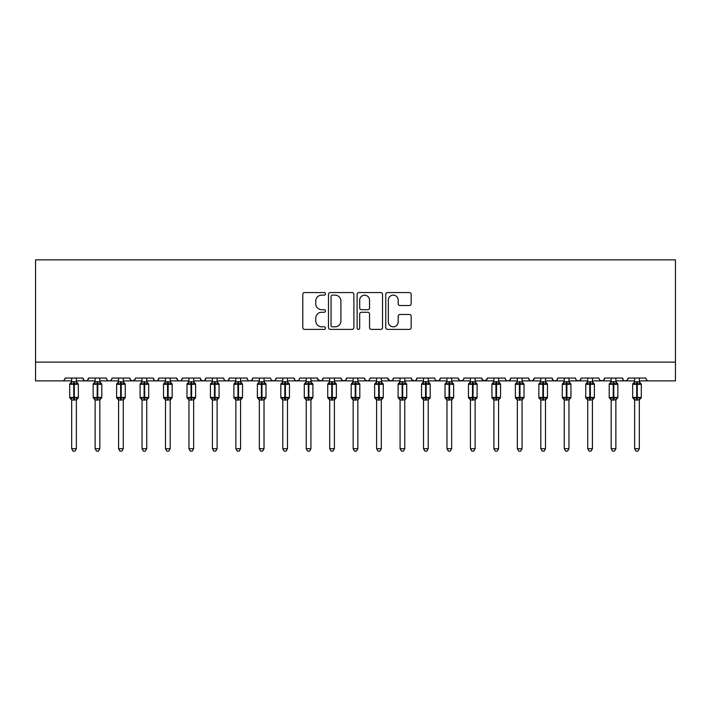 <?xml version="1.0" encoding="UTF-8"?>
<svg xmlns="http://www.w3.org/2000/svg" width="711" height="711" viewBox="0 0 711 711"><rect width="100%" height="100%" fill="white"/><g stroke="black" fill="none" stroke-linecap="round" stroke-linejoin="round"><path stroke-width="1.07" d="M325.478 293.847A1.289 1.289 0 0 0 324.189 292.559L304.619 292.559A1.84 1.84 0 0 0 302.77 294.398L302.77 327.558A1.84 1.84 0 0 0 304.619 329.397L324.189 329.397A1.289 1.289 0 0 0 325.478 328.109A1.289 1.289 0 0 0 324.189 326.82L321.656 326.82A5.892 5.892 0 0 1 315.764 320.928L315.764 318.164A5.892 5.892 0 0 1 321.656 312.271L324.189 312.271A1.289 1.289 0 0 0 325.478 310.983A1.289 1.289 0 0 0 324.189 309.694L321.656 309.694A5.892 5.892 0 0 1 315.764 303.793L315.764 301.029A5.892 5.892 0 0 1 321.656 295.136L324.189 295.136A1.289 1.289 0 0 0 325.478 293.847M409.332 305.543A1.84 1.84 0 0 0 411.171 303.704L411.171 294.398A1.84 1.84 0 0 0 409.332 292.559L387.593 292.559A1.84 1.84 0 0 0 385.753 294.398L385.753 327.558A1.84 1.84 0 0 0 387.593 329.397L409.332 329.397A1.84 1.84 0 0 0 411.171 327.558L411.171 316.324A1.84 1.84 0 0 0 409.332 314.475L400.026 314.475A1.84 1.84 0 0 0 398.187 316.324L398.187 321.896A4.924 4.924 0 0 1 393.263 326.82A4.924 4.924 0 0 1 388.33 321.896L388.33 300.069A4.924 4.924 0 0 1 393.263 295.136A4.924 4.924 0 0 1 398.187 300.069L398.187 303.704A1.84 1.84 0 0 0 400.026 305.543L409.332 305.543M35.55 362.112L675.45 362.112L675.45 259.844L35.55 259.844L35.55 380.883L62.292 380.883C63.786 380.936 64.719 379.994 65.11 378.065L82.929 378.065L83.96 380.243M353.891 294.398A1.84 1.84 0 0 0 352.043 292.559L330.313 292.559A1.84 1.84 0 0 0 328.473 294.398L328.473 327.558A1.84 1.84 0 0 0 330.313 329.397L352.043 329.397A1.84 1.84 0 0 0 353.891 327.558L353.891 294.398M358.957 292.559L380.687 292.559A1.84 1.84 0 0 1 382.527 294.398L382.527 327.558A1.84 1.84 0 0 1 380.687 329.397L371.391 329.397A1.84 1.84 0 0 1 369.542 327.558L369.542 314.111A1.84 1.84 0 0 0 367.703 312.271L361.535 312.271A1.84 1.84 0 0 0 359.686 314.111L359.686 328.109A1.289 1.289 0 0 1 358.397 329.397A1.289 1.289 0 0 1 357.109 328.109L357.109 294.398A1.84 1.84 0 0 1 358.957 292.559M76.361 380.883L85.747 380.883C84.254 380.936 83.32 379.994 82.929 378.065A2.817 2.817 0 0 0 85.747 380.883A2.817 2.817 0 0 0 88.564 378.065L106.392 378.065A2.817 2.817 0 0 0 109.201 380.883A2.817 2.817 0 0 0 112.018 378.065L129.846 378.065A2.817 2.817 0 0 0 132.664 380.883A2.817 2.817 0 0 0 135.472 378.065L153.3 378.065A2.817 2.817 0 0 0 156.118 380.883A2.817 2.817 0 0 0 158.935 378.065L176.763 378.065A2.817 2.817 0 0 0 179.572 380.883A2.817 2.817 0 0 0 182.389 378.065L200.218 378.065A2.817 2.817 0 0 0 203.035 380.883A2.817 2.817 0 0 0 205.843 378.065L223.672 378.065A2.817 2.817 0 0 0 226.489 380.883A2.817 2.817 0 0 0 229.306 378.065L247.126 378.065A2.817 2.817 0 0 0 249.943 380.883A2.817 2.817 0 0 0 252.76 378.065L270.589 378.065A2.817 2.817 0 0 0 273.397 380.883A2.817 2.817 0 0 0 276.215 378.065L294.043 378.065A2.817 2.817 0 0 0 296.86 380.883A2.817 2.817 0 0 0 299.669 378.065L317.497 378.065A2.817 2.817 0 0 0 320.314 380.883A2.817 2.817 0 0 0 323.132 378.065L340.96 378.065A2.817 2.817 0 0 0 343.769 380.883A2.817 2.817 0 0 0 346.586 378.065L364.414 378.065A2.817 2.817 0 0 0 367.231 380.883A2.817 2.817 0 0 0 370.04 378.065L387.868 378.065A2.817 2.817 0 0 0 390.686 380.883A2.817 2.817 0 0 0 393.503 378.065L411.331 378.065A2.817 2.817 0 0 0 414.14 380.883A2.817 2.817 0 0 0 416.957 378.065L434.785 378.065A2.817 2.817 0 0 0 437.603 380.883A2.817 2.817 0 0 0 440.411 378.065L458.24 378.065A2.817 2.817 0 0 0 461.057 380.883A2.817 2.817 0 0 0 463.874 378.065L481.694 378.065A2.817 2.817 0 0 0 484.511 380.883A2.817 2.817 0 0 0 487.328 378.065L505.157 378.065A2.817 2.817 0 0 0 507.965 380.883A2.817 2.817 0 0 0 510.782 378.065L528.611 378.065A2.817 2.817 0 0 0 531.428 380.883A2.817 2.817 0 0 0 534.237 378.065L552.065 378.065A2.817 2.817 0 0 0 554.882 380.883A2.817 2.817 0 0 0 557.7 378.065L575.528 378.065A2.817 2.817 0 0 0 578.336 380.883A2.817 2.817 0 0 0 581.154 378.065L598.982 378.065A2.817 2.817 0 0 0 601.799 380.883A2.817 2.817 0 0 0 604.608 378.065L622.436 378.065A2.817 2.817 0 0 0 625.253 380.883A2.817 2.817 0 0 0 628.071 378.065L645.89 378.065A2.817 2.817 0 0 0 648.708 380.883C647.214 380.936 646.281 379.994 645.89 378.065M628.071 378.065L627.546 379.701M615.868 380.883L625.253 380.883C623.76 380.936 622.818 379.994 622.436 378.065L623.467 380.243M604.608 378.065L603.586 380.243M581.154 378.065L580.123 380.243M557.7 378.065L557.175 379.701M545.497 380.883L554.882 380.883C553.389 380.936 552.447 379.994 552.065 378.065L553.096 380.243M534.237 378.065L533.214 380.243M522.043 380.883L531.428 380.883C529.935 380.936 528.993 379.994 528.611 378.065L529.642 380.243M510.782 378.065L509.751 380.243M498.589 380.883L507.965 380.883C506.472 380.936 505.539 379.994 505.157 378.065L505.681 379.701M487.328 378.065L486.297 380.243M481.694 378.065L482.725 380.243M458.24 378.065L459.27 380.243M440.411 378.065L439.38 380.243M404.763 380.883L414.14 380.883C415.633 380.936 416.575 379.994 416.957 378.065L415.926 380.243M393.503 378.065L392.472 380.243M387.868 378.065L388.899 380.243M364.414 378.065L365.445 380.243M346.586 378.065L345.555 380.243M340.96 378.065L341.982 380.243M323.132 378.065L322.101 380.243M317.497 378.065L318.528 380.243M287.475 380.883L296.86 380.883C295.367 380.936 294.425 379.994 294.043 378.065L295.074 380.243M264.021 380.883L273.397 380.883C274.89 380.936 275.832 379.994 276.215 378.065L275.184 380.243M240.558 380.883L249.943 380.883C251.436 380.936 252.378 379.994 252.76 378.065L251.73 380.243M217.104 380.883L226.489 380.883C227.982 380.936 228.915 379.994 229.306 378.065L228.275 380.243M193.65 380.883L203.035 380.883C204.528 380.936 205.461 379.994 205.843 378.065L204.821 380.243M200.218 378.065L201.249 380.243M170.196 380.883L179.572 380.883C181.065 380.936 182.007 379.994 182.389 378.065L181.358 380.243M188.957 380.883L179.572 380.883C178.079 380.936 177.146 379.994 176.763 378.065L177.786 380.243M146.733 380.883L156.118 380.883C157.611 380.936 158.553 379.994 158.935 378.065L157.904 380.243M165.503 380.883L156.118 380.883C154.625 380.936 153.683 379.994 153.3 378.065L154.331 380.243M123.279 380.883L132.664 380.883C131.171 380.936 130.229 379.994 129.846 378.065L130.877 380.243M95.132 380.883L85.747 380.883C87.24 380.936 88.182 379.994 88.564 378.065L87.533 380.243M675.45 362.112L675.45 380.883L639.322 380.883M62.292 380.883C63.786 380.936 64.719 379.994 65.11 378.065A2.817 2.817 0 0 1 62.292 380.883L71.678 380.883M99.824 380.883L109.201 380.883C110.694 380.936 111.636 379.994 112.018 378.065M118.586 380.883L109.201 380.883C107.708 380.936 106.774 379.994 106.392 378.065M142.04 380.883L132.664 380.883L135.17 379.336M212.411 380.883L203.035 380.883L201.222 380.216M235.874 380.883L226.489 380.883C224.996 380.936 224.054 379.994 223.672 378.065M259.328 380.883L249.943 380.883C248.45 380.936 247.517 379.994 247.126 378.065M282.782 380.883L273.397 380.883L271.593 380.216M306.237 380.883L296.86 380.883L298.673 380.216M310.929 380.883L320.314 380.883L322.127 380.216M329.7 380.883L320.314 380.883L317.808 379.336M334.392 380.883L343.769 380.883L345.582 380.216M353.154 380.883L343.769 380.883L341.955 380.216M357.846 380.883L367.231 380.883C368.725 380.936 369.658 379.994 370.04 378.065M376.608 380.883L367.231 380.883L365.418 380.216M381.3 380.883L390.686 380.883L392.499 380.216M400.071 380.883L390.686 380.883L388.179 379.336M423.525 380.883L414.14 380.883L411.633 379.336M428.218 380.883L437.603 380.883L439.407 380.216M446.979 380.883L437.603 380.883L435.79 380.216M451.672 380.883L461.057 380.883L462.87 380.216M470.442 380.883L461.057 380.883L459.244 380.216M475.126 380.883L484.511 380.883L487.026 379.336M493.896 380.883L484.511 380.883L482.005 379.336M517.35 380.883L507.965 380.883L509.778 380.216M540.804 380.883L531.428 380.883L533.241 380.216M564.267 380.883L554.882 380.883L556.695 380.216M568.96 380.883L578.336 380.883L580.149 380.216M587.721 380.883L578.336 380.883L576.523 380.216M592.414 380.883L601.799 380.883L603.612 380.216M611.176 380.883L601.799 380.883L599.986 380.216M634.639 380.883L625.253 380.883L627.066 380.216M332.339 295.136A1.289 1.289 0 0 0 331.05 296.425L331.05 325.531A1.289 1.289 0 0 0 332.339 326.82L335.005 326.82A5.892 5.892 0 0 0 340.907 320.928L340.907 301.029A5.892 5.892 0 0 0 335.005 295.136L332.339 295.136M369.542 300.158A4.924 4.924 0 0 0 364.619 295.234A4.924 4.924 0 0 0 359.686 300.158L359.686 307.845A1.84 1.84 0 0 0 361.535 309.694L367.703 309.694A1.84 1.84 0 0 0 369.542 307.845L369.542 300.158M71.304 399.075L69.705 397.44L78.334 397.44L78.334 384.304L77.721 383.425A0.942 0.942 0 0 1 78.334 384.304L69.705 384.304A0.942 0.942 0 0 1 70.318 383.425L69.705 384.304L69.705 397.44A0.942 0.942 0 0 0 70.318 398.32L70.993 397.627L73.74 398.284L77.046 397.627L77.446 398.231A2.062 1.964 0 0 0 76.361 399.964L76.361 399.964M76.379 400.044L78.334 397.44A0.942 0.942 0 0 1 77.721 398.32L76.735 399.084M71.678 399.946L71.678 448.721L76.361 448.721L76.37 399.866L71.678 399.964A2.062 1.964 0 0 0 70.593 398.231M71.678 381.789L76.361 381.789A2.062 1.964 180 0 0 77.446 383.513L77.046 384.118L74.299 383.46L70.993 384.118L70.593 383.513A2.062 1.964 180 0 0 71.678 381.789L71.678 378.065M71.669 381.878L70.993 384.118L70.593 383.513M73.74 381.603L73.74 400.142L71.669 399.866L70.993 397.627M76.361 378.065L76.361 381.798M76.37 381.878L77.046 384.118M77.046 397.627L76.37 399.866M76.361 448.721L74.957 451.156L73.082 451.156L71.678 448.721M94.759 399.075L93.159 397.44L101.789 397.44L101.789 384.304L101.175 383.425A0.942 0.942 0 0 1 101.789 384.304L93.159 384.304A0.942 0.942 0 0 1 93.772 383.425L93.159 384.304L93.159 397.44A0.942 0.942 0 0 0 93.772 398.32L94.447 397.627L97.194 398.284L100.5 397.627L100.909 398.231A2.062 1.964 0 0 0 99.824 399.964L99.824 399.964M99.833 400.044L101.789 397.44A0.942 0.942 0 0 1 101.175 398.32L100.189 399.084M95.132 399.946L95.132 448.721L99.824 448.721L99.824 399.866L95.132 399.964A2.062 1.964 0 0 0 94.048 398.231M95.132 381.789L99.824 381.789A2.062 1.964 180 0 0 100.909 383.513L100.5 384.118L97.754 383.46L94.447 384.118L94.048 383.513A2.062 1.964 180 0 0 95.132 381.789L95.132 378.065M118.213 399.075L116.613 397.44L125.252 397.44L125.252 384.304L124.629 383.425A0.942 0.942 0 0 1 125.252 384.304L116.613 384.304A0.942 0.942 0 0 1 117.235 383.425L116.613 384.304L116.613 397.44A0.942 0.942 0 0 0 117.235 398.32L117.91 397.627L120.648 398.284L123.963 397.627L124.363 398.231A2.062 1.964 0 0 0 123.279 399.964L123.279 399.964M123.287 400.044L125.252 397.44A0.942 0.942 0 0 1 124.629 398.32L123.652 399.084M118.586 399.946L118.586 448.721L123.279 448.721L123.279 399.866L118.586 399.964A2.062 1.964 0 0 0 117.502 398.231M118.586 381.789L123.279 381.789A2.062 1.964 180 0 0 124.363 383.513L123.963 384.118L121.217 383.46L117.91 384.118L117.502 383.513A2.062 1.964 180 0 0 118.586 381.789L118.586 378.065M141.676 399.075L140.076 397.44L148.706 397.44L148.706 384.304L148.092 383.425A0.942 0.942 0 0 1 148.706 384.304L140.076 384.304A0.942 0.942 0 0 1 140.689 383.425L140.076 384.304L140.076 397.44A0.942 0.942 0 0 0 140.689 398.32L141.365 397.627L144.111 398.284L147.417 397.627L147.817 398.231A2.062 1.964 0 0 0 146.733 399.964L146.733 399.964M146.75 400.044L148.706 397.44A0.942 0.942 0 0 1 148.092 398.32L147.106 399.084M142.04 399.946L142.04 448.721L146.733 448.721L146.733 399.866L142.04 399.964A2.062 1.964 0 0 0 140.956 398.231M142.04 381.789L146.733 381.789A2.062 1.964 180 0 0 147.817 383.513L147.417 384.118L144.671 383.46L141.365 384.118L140.956 383.513A2.062 1.964 180 0 0 142.04 381.789L142.04 378.065M165.13 399.075L163.53 397.44L172.16 397.44L172.16 384.304L171.547 383.425A0.942 0.942 0 0 1 172.16 384.304L163.53 384.304A0.942 0.942 0 0 1 164.143 383.425L163.53 384.304L163.53 397.44A0.942 0.942 0 0 0 164.143 398.32L164.819 397.627L167.565 398.284L170.871 397.627L171.28 398.231A2.062 1.964 0 0 0 170.196 399.964L170.196 399.964M170.205 400.044L172.16 397.44A0.942 0.942 0 0 1 171.547 398.32L170.56 399.084M165.503 399.946L165.503 448.721L170.196 448.721L170.196 399.866L165.503 399.964A2.062 1.964 0 0 0 164.419 398.231M165.503 378.065L165.503 381.878L170.196 381.789A2.062 1.964 180 0 0 171.28 383.513L170.871 384.118L168.125 383.46L164.819 384.118L164.143 383.425L165.503 381.487M95.132 381.878L94.447 384.118L94.048 383.513M97.194 381.603L97.194 400.142L95.132 399.866L94.447 397.627M99.824 378.065L99.824 381.798M99.824 381.878L100.5 384.118M100.5 397.627L99.824 399.866M99.824 448.721L98.411 451.156L96.536 451.156L95.132 448.721M118.586 381.878L117.91 384.118L117.502 383.513M120.648 381.603L120.648 400.142L118.586 399.866L117.91 397.627M123.279 378.065L123.279 381.798M123.279 381.878L123.963 384.118M123.963 397.627L123.279 399.866M123.279 448.721L121.865 451.156L119.999 451.156L118.586 448.721M142.04 381.878L141.365 384.118L140.956 383.513M144.111 381.603L144.111 400.142L142.04 399.866L141.365 397.627M146.733 378.065L146.733 381.798M146.733 381.878L147.417 384.118M147.417 397.627L146.733 399.866M146.733 448.721L145.328 451.156L143.453 451.156L142.04 448.721M165.503 381.878L164.819 384.118L164.419 383.513A2.062 1.964 180 0 0 165.503 381.789M167.565 381.603L167.565 400.142L165.503 399.866L164.819 397.627M170.196 378.065L170.196 381.798M170.196 381.878L170.871 384.118M170.871 397.627L170.196 399.866M170.196 448.721L168.783 451.156L166.907 451.156L165.503 448.721M188.584 399.075L186.984 397.44L195.623 397.44L195.623 384.304L195.001 383.425A0.942 0.942 0 0 1 195.623 384.304L186.984 384.304A0.942 0.942 0 0 1 187.606 383.425L186.984 384.304L186.984 397.44A0.942 0.942 0 0 0 187.606 398.32L188.273 397.627L191.019 398.284L194.325 397.627L194.734 398.231A2.062 1.964 0 0 0 193.65 399.964L193.65 399.964M193.659 400.044L195.623 397.44A0.942 0.942 0 0 1 195.001 398.32L194.023 399.084M188.957 399.946L188.957 448.721L193.65 448.721L193.65 399.866L188.957 399.964A2.062 1.964 0 0 0 187.873 398.231M188.957 381.789L193.65 381.789A2.062 1.964 180 0 0 194.734 383.513L194.325 384.118L191.588 383.46L188.273 384.118L187.873 383.513A2.062 1.964 180 0 0 188.957 381.789L188.957 378.065M188.957 381.878L188.273 384.118L187.873 383.513M191.019 381.603L191.019 400.142L188.957 399.866L188.273 397.627M193.65 378.065L193.65 381.798M193.65 381.878L194.325 384.118M194.325 397.627L193.65 399.866M193.65 448.721L192.237 451.156L190.361 451.156L188.957 448.721M212.038 399.075L210.447 397.44L219.077 397.44L219.077 384.304L218.464 383.425A0.942 0.942 0 0 1 219.077 384.304L210.447 384.304A0.942 0.942 0 0 1 211.06 383.425L210.447 384.304L210.447 397.44A0.942 0.942 0 0 0 211.06 398.32L211.736 397.627L214.482 398.284L217.788 397.627L218.188 398.231A2.062 1.964 0 0 0 217.104 399.964L217.104 399.964M217.113 400.044L219.077 397.44A0.942 0.942 0 0 1 218.464 398.32L217.477 399.084M212.411 399.946L212.411 448.721L217.104 448.721L217.104 399.866L212.411 399.964A2.062 1.964 0 0 0 211.327 398.231M212.411 381.789L217.104 381.789A2.062 1.964 180 0 0 218.188 383.513L217.788 384.118L215.042 383.46L211.736 384.118L211.327 383.513A2.062 1.964 180 0 0 212.411 381.789L212.411 378.065M212.411 381.878L211.736 384.118L211.327 383.513M214.482 381.603L214.482 400.142L212.411 399.866L211.736 397.627M217.104 378.065L217.104 381.798M217.104 381.878L217.788 384.118M217.788 397.627L217.104 399.866M217.104 448.721L215.7 451.156L213.824 451.156L212.411 448.721M235.501 399.075L233.901 397.44L242.531 397.44L242.531 384.304L241.918 383.425A0.942 0.942 0 0 1 242.531 384.304L233.901 384.304A0.942 0.942 0 0 1 234.514 383.425L233.901 384.304L233.901 397.44A0.942 0.942 0 0 0 234.514 398.32L235.19 397.627L237.936 398.284L241.242 397.627L241.642 398.231A2.062 1.964 0 0 0 240.558 399.964L240.558 399.964M240.576 400.044L242.531 397.44A0.942 0.942 0 0 1 241.918 398.32L240.931 399.084M235.874 399.946L235.874 448.721L240.558 448.721L240.567 399.866L235.874 399.964A2.062 1.964 0 0 0 234.79 398.231M235.874 381.789L240.558 381.789A2.062 1.964 180 0 0 241.642 383.513L241.242 384.118L238.496 383.46L235.19 384.118L234.79 383.513A2.062 1.964 180 0 0 235.874 381.789L235.874 378.065M235.865 381.878L235.19 384.118L234.79 383.513M237.936 381.603L237.936 400.142L235.865 399.866L235.19 397.627M240.558 378.065L240.558 381.798M240.567 381.878L241.242 384.118M241.242 397.627L240.567 399.866M240.558 448.721L239.154 451.156L237.278 451.156L235.874 448.721M258.955 399.075L257.355 397.44L265.985 397.44L265.985 384.304L265.372 383.425A0.942 0.942 0 0 1 265.985 384.304L257.355 384.304A0.942 0.942 0 0 1 257.969 383.425L257.355 384.304L257.355 397.44A0.942 0.942 0 0 0 257.969 398.32L258.644 397.627L261.39 398.284L264.696 397.627L265.105 398.231A2.062 1.964 0 0 0 264.021 399.964L264.021 399.964M264.03 400.044L265.985 397.44A0.942 0.942 0 0 1 265.372 398.32L264.385 399.084M259.328 399.946L259.328 448.721L264.021 448.721L264.021 399.866L259.328 399.964A2.062 1.964 0 0 0 258.244 398.231M259.328 381.789L264.021 381.789A2.062 1.964 180 0 0 265.105 383.513L264.696 384.118L261.95 383.46L258.644 384.118L258.244 383.513A2.062 1.964 180 0 0 259.328 381.789L259.328 378.065M259.328 381.878L258.644 384.118L258.244 383.513M261.39 381.603L261.39 400.142L259.328 399.866L258.644 397.627M264.021 378.065L264.021 381.798M264.021 381.878L264.696 384.118M264.696 397.627L264.021 399.866M264.021 448.721L262.608 451.156L260.733 451.156L259.328 448.721M282.409 399.075L280.809 397.44L289.448 397.44L289.448 384.304L288.826 383.425A0.942 0.942 0 0 1 289.448 384.304L280.809 384.304A0.942 0.942 0 0 1 281.432 383.425L280.809 384.304L280.809 397.44A0.942 0.942 0 0 0 281.432 398.32L282.107 397.627L284.844 398.284L288.159 397.627L288.559 398.231A2.062 1.964 0 0 0 287.475 399.964L287.475 399.964M287.484 400.044L289.448 397.44A0.942 0.942 0 0 1 288.826 398.32L287.848 399.084M282.782 399.946L282.782 448.721L287.475 448.721L287.475 399.866L282.782 399.964A2.062 1.964 0 0 0 281.698 398.231M282.782 381.789L287.475 381.789A2.062 1.964 180 0 0 288.559 383.513L288.159 384.118L285.413 383.46L282.107 384.118L281.698 383.513A2.062 1.964 180 0 0 282.782 381.789L282.782 378.065M282.782 381.878L282.107 384.118L281.698 383.513M284.844 381.603L284.844 400.142L282.782 399.866L282.107 397.627M287.475 378.065L287.475 381.798M287.475 381.878L288.159 384.118M288.159 397.627L287.475 399.866M287.475 448.721L286.071 451.156L284.196 451.156L282.782 448.721M305.872 399.075L304.272 397.44L312.902 397.44L312.902 384.304L312.289 383.425A0.942 0.942 0 0 1 312.902 384.304L304.272 384.304A0.942 0.942 0 0 1 304.886 383.425L304.272 384.304L304.272 397.44A0.942 0.942 0 0 0 304.886 398.32L305.561 397.627L308.307 398.284L311.614 397.627L312.013 398.231A2.062 1.964 0 0 0 310.929 399.964L310.929 399.964M310.947 400.044L312.902 397.44A0.942 0.942 0 0 1 312.289 398.32L311.302 399.084M306.237 399.946L306.237 448.721L310.929 448.721L310.938 399.866L306.237 399.964A2.062 1.964 0 0 0 305.161 398.231M306.237 381.789L310.929 381.789A2.062 1.964 180 0 0 312.013 383.513L311.614 384.118L308.867 383.46L305.561 384.118L305.161 383.513A2.062 1.964 180 0 0 306.237 381.789L306.237 378.065M306.237 381.878L305.561 384.118L305.161 383.513M308.307 381.603L308.307 400.142L306.237 399.866L305.561 397.627M310.929 378.065L310.929 381.798M310.938 381.878L311.614 384.118M311.614 397.627L310.938 399.866M310.929 448.721L309.525 451.156L307.65 451.156L306.237 448.721M329.326 399.075L327.727 397.44L336.356 397.44L336.356 384.304L335.743 383.425A0.942 0.942 0 0 1 336.356 384.304L327.727 384.304A0.942 0.942 0 0 1 328.34 383.425L327.727 384.304L327.727 397.44A0.942 0.942 0 0 0 328.34 398.32L329.015 397.627L331.761 398.284L335.068 397.627L335.476 398.231A2.062 1.964 0 0 0 334.392 399.964L334.392 399.964M334.401 400.044L336.356 397.44A0.942 0.942 0 0 1 335.743 398.32L334.757 399.084M329.7 399.946L329.7 448.721L334.392 448.721L334.392 399.866L329.7 399.964A2.062 1.964 0 0 0 328.615 398.231M329.7 381.789L334.392 381.789A2.062 1.964 180 0 0 335.476 383.513L335.068 384.118L332.321 383.46L329.015 384.118L328.615 383.513A2.062 1.964 180 0 0 329.7 381.789L329.7 378.065M329.7 381.878L329.015 384.118L328.615 383.513M331.761 381.603L331.761 400.142L329.7 399.866L329.015 397.627M334.392 378.065L334.392 381.798M334.392 381.878L335.068 384.118M335.068 397.627L334.392 399.866M334.392 448.721L332.979 451.156L331.104 451.156L329.7 448.721M352.78 399.075L351.181 397.44L359.819 397.44L359.819 384.304L359.197 383.425A0.942 0.942 0 0 1 359.819 384.304L351.181 384.304A0.942 0.942 0 0 1 351.803 383.425L351.181 384.304L351.181 397.44A0.942 0.942 0 0 0 351.803 398.32L352.469 397.627L355.216 398.284L358.531 397.627L358.931 398.231A2.062 1.964 0 0 0 357.846 399.964L357.846 399.964M357.855 400.044L359.819 397.44A0.942 0.942 0 0 1 359.197 398.32L358.22 399.084M353.154 399.946L353.154 448.721L357.846 448.721L357.846 399.866L353.154 399.964A2.062 1.964 0 0 0 352.069 398.231M353.154 381.789L357.846 381.789A2.062 1.964 180 0 0 358.931 383.513L358.531 384.118L355.784 383.46L352.469 384.118L352.069 383.513A2.062 1.964 180 0 0 353.154 381.789L353.154 378.065M353.154 381.878L352.469 384.118L352.069 383.513M355.216 381.603L355.216 400.142L353.154 399.866L352.469 397.627M357.846 378.065L357.846 381.798M357.846 381.878L358.531 384.118M358.531 397.627L357.846 399.866M357.846 448.721L356.433 451.156L354.567 451.156L353.154 448.721M376.235 399.075L374.644 397.44L383.273 397.44L383.273 384.304L382.66 383.425A0.942 0.942 0 0 1 383.273 384.304L374.644 384.304A0.942 0.942 0 0 1 375.257 383.425L374.644 384.304L374.644 397.44A0.942 0.942 0 0 0 375.257 398.32L375.932 397.627L378.679 398.284L381.985 397.627L382.385 398.231A2.062 1.964 0 0 0 381.3 399.964L381.3 399.964M381.318 400.044L383.273 397.44A0.942 0.942 0 0 1 382.66 398.32L381.674 399.084M376.608 399.946L376.608 448.721L381.3 448.721L381.3 399.866L376.608 399.964A2.062 1.964 0 0 0 375.524 398.231M376.608 381.789L381.3 381.789A2.062 1.964 180 0 0 382.385 383.513L381.985 384.118L379.239 383.46L375.932 384.118L375.524 383.513A2.062 1.964 180 0 0 376.608 381.789L376.608 378.065M376.608 381.878L375.932 384.118L375.524 383.513M378.679 381.603L378.679 400.142L376.608 399.866L375.932 397.627M381.3 378.065L381.3 381.798M381.3 381.878L381.985 384.118M381.985 397.627L381.3 399.866M381.3 448.721L379.896 451.156L378.021 451.156L376.608 448.721M399.698 399.075L398.098 397.44L406.728 397.44L406.728 384.304L406.114 383.425A0.942 0.942 0 0 1 406.728 384.304L398.098 384.304A0.942 0.942 0 0 1 398.711 383.425L398.098 384.304L398.098 397.44A0.942 0.942 0 0 0 398.711 398.32L399.386 397.627L402.133 398.284L405.439 397.627L405.839 398.231A2.062 1.964 0 0 0 404.763 399.964L404.763 399.964M404.772 400.044L406.728 397.44A0.942 0.942 0 0 1 406.114 398.32L405.128 399.084M400.071 399.946L400.071 448.721L404.763 448.721L404.763 399.866L400.071 399.964A2.062 1.964 0 0 0 398.987 398.231M400.071 381.789L404.763 381.789A2.062 1.964 180 0 0 405.839 383.513L405.439 384.118L402.693 383.46L399.386 384.118L398.987 383.513A2.062 1.964 180 0 0 400.071 381.789L400.071 378.065M400.062 381.878L399.386 384.118L398.987 383.513M402.133 381.603L402.133 400.142L400.062 399.866L399.386 397.627M404.763 378.065L404.763 381.798M404.763 381.878L405.439 384.118M405.439 397.627L404.763 399.866M404.763 448.721L403.35 451.156L401.475 451.156L400.071 448.721M423.152 399.075L421.552 397.44L430.191 397.44L430.191 384.304L429.568 383.425A0.942 0.942 0 0 1 430.191 384.304L421.552 384.304A0.942 0.942 0 0 1 422.174 383.425L421.552 384.304L421.552 397.44A0.942 0.942 0 0 0 422.174 398.32L422.841 397.627L425.587 398.284L428.893 397.627L429.302 398.231A2.062 1.964 0 0 0 428.218 399.964L428.218 399.964M428.226 400.044L430.191 397.44A0.942 0.942 0 0 1 429.568 398.32L428.591 399.084M423.525 399.946L423.525 448.721L428.218 448.721L428.218 399.866L423.525 399.964A2.062 1.964 0 0 0 422.441 398.231M423.525 381.789L428.218 381.789A2.062 1.964 180 0 0 429.302 383.513L428.893 384.118L426.156 383.46L422.841 384.118L422.441 383.513A2.062 1.964 180 0 0 423.525 381.789L423.525 378.065M423.525 381.878L422.841 384.118L422.441 383.513M425.587 381.603L425.587 400.142L423.525 399.866L422.841 397.627M428.218 378.065L428.218 381.798M428.218 381.878L428.893 384.118M428.893 397.627L428.218 399.866M428.218 448.721L426.804 451.156L424.929 451.156L423.525 448.721M446.606 399.075L445.015 397.44L453.645 397.44L453.645 384.304L453.031 383.425A0.942 0.942 0 0 1 453.645 384.304L445.015 384.304A0.942 0.942 0 0 1 445.628 383.425L445.015 384.304L445.015 397.44A0.942 0.942 0 0 0 445.628 398.32L446.304 397.627L449.05 398.284L452.356 397.627L452.756 398.231A2.062 1.964 0 0 0 451.672 399.964L451.672 399.964M451.681 400.044L453.645 397.44A0.942 0.942 0 0 1 453.031 398.32L452.045 399.084M446.979 399.946L446.979 448.721L451.672 448.721L451.672 399.866L446.979 399.964A2.062 1.964 0 0 0 445.895 398.231M446.979 381.789L451.672 381.789A2.062 1.964 180 0 0 452.756 383.513L452.356 384.118L449.61 383.46L446.304 384.118L445.895 383.513A2.062 1.964 180 0 0 446.979 381.789L446.979 378.065M446.979 381.878L446.304 384.118L445.895 383.513M449.05 381.603L449.05 400.142L446.979 399.866L446.304 397.627M451.672 378.065L451.672 381.798M451.672 381.878L452.356 384.118M452.356 397.627L451.672 399.866M451.672 448.721L450.267 451.156L448.392 451.156L446.979 448.721M470.069 399.075L468.469 397.44L477.099 397.44L477.099 384.304L476.486 383.425A0.942 0.942 0 0 1 477.099 384.304L468.469 384.304A0.942 0.942 0 0 1 469.082 383.425L468.469 384.304L468.469 397.44A0.942 0.942 0 0 0 469.082 398.32L469.758 397.627L472.504 398.284L475.81 397.627L476.21 398.231A2.062 1.964 0 0 0 475.126 399.964L475.126 399.964M475.144 400.044L477.099 397.44A0.942 0.942 0 0 1 476.486 398.32L475.499 399.084M470.442 399.946L470.442 448.721L475.126 448.721L475.135 399.866L470.442 399.964A2.062 1.964 0 0 0 469.358 398.231M470.442 381.789L475.126 381.789A2.062 1.964 180 0 0 476.21 383.513L475.81 384.118L473.064 383.46L469.758 384.118L469.358 383.513A2.062 1.964 180 0 0 470.442 381.789L470.442 378.065M470.433 381.878L469.758 384.118L469.358 383.513M472.504 381.603L472.504 400.142L470.433 399.866L469.758 397.627M475.126 378.065L475.126 381.798M475.135 381.878L475.81 384.118M475.81 397.627L475.135 399.866M475.126 448.721L473.722 451.156L471.846 451.156L470.442 448.721M493.523 399.075L491.923 397.44L500.553 397.44L500.553 384.304L499.94 383.425A0.942 0.942 0 0 1 500.553 384.304L491.923 384.304A0.942 0.942 0 0 1 492.536 383.425L491.923 384.304L491.923 397.44A0.942 0.942 0 0 0 492.536 398.32L493.212 397.627L495.958 398.284L499.264 397.627L499.673 398.231A2.062 1.964 0 0 0 498.589 399.964L498.589 399.964M498.598 400.044L500.553 397.44A0.942 0.942 0 0 1 499.94 398.32L498.953 399.084M493.896 399.946L493.896 448.721L498.589 448.721L498.589 399.866L493.896 399.964A2.062 1.964 0 0 0 492.812 398.231M493.896 381.789L498.589 381.789A2.062 1.964 180 0 0 499.673 383.513L499.264 384.118L496.518 383.46L493.212 384.118L492.812 383.513A2.062 1.964 180 0 0 493.896 381.789L493.896 378.065M493.896 381.878L493.212 384.118L492.812 383.513M495.958 381.603L495.958 400.142L493.896 399.866L493.212 397.627M498.589 378.065L498.589 381.798M498.589 381.878L499.264 384.118M499.264 397.627L498.589 399.866M498.589 448.721L497.176 451.156L495.3 451.156L493.896 448.721M515.813 398.231L515.377 397.44L524.016 397.44L524.016 384.304L523.394 383.425A0.942 0.942 0 0 1 524.016 384.304L515.377 384.304A0.942 0.942 0 0 1 515.999 383.425L515.377 384.304L515.377 397.44A0.942 0.942 0 0 0 515.999 398.32L516.675 397.627L519.412 398.284L522.727 397.627L523.127 398.231A2.062 1.964 0 0 0 522.043 399.964L522.043 399.964M522.052 400.044L524.016 397.44A0.942 0.942 0 0 1 523.394 398.32L522.416 399.084M517.35 399.946L517.35 448.721L522.043 448.721L522.043 399.866L517.35 399.964A2.062 1.964 0 0 0 516.266 398.231M517.35 378.065L517.35 381.878L522.043 381.789A2.062 1.964 180 0 0 523.127 383.513L522.727 384.118L519.981 383.46L516.675 384.118L515.999 383.425L517.35 381.487M517.35 381.878L516.675 384.118L516.266 383.513A2.062 1.964 180 0 0 517.35 381.789M519.412 381.603L519.412 400.142L517.35 399.866L516.675 397.627M522.043 378.065L522.043 381.798M522.043 381.878L522.727 384.118M522.727 397.627L522.043 399.866M522.043 448.721L520.639 451.156L518.763 451.156L517.35 448.721M539.267 398.231L538.84 397.44L547.47 397.44L547.47 384.304L546.857 383.425A0.942 0.942 0 0 1 547.47 384.304L538.84 384.304A0.942 0.942 0 0 1 539.453 383.425L538.84 384.304L538.84 397.44A0.942 0.942 0 0 0 539.453 398.32L540.129 397.627L542.875 398.284L546.181 397.627L546.581 398.231A2.062 1.964 0 0 0 545.497 399.964L545.497 399.964M545.515 400.044L547.47 397.44A0.942 0.942 0 0 1 546.857 398.32L545.87 399.084M540.804 399.946L540.804 448.721L545.497 448.721L545.497 399.866L540.804 399.964A2.062 1.964 0 0 0 539.72 398.231M540.804 378.065L540.804 381.878L545.497 381.789A2.062 1.964 180 0 0 546.581 383.513L546.181 384.118L543.435 383.46L540.129 384.118L539.453 383.425L540.804 381.487M540.804 381.878L540.129 384.118L539.72 383.513A2.062 1.964 180 0 0 540.804 381.789M542.875 381.603L542.875 400.142L540.804 399.866L540.129 397.627M545.497 378.065L545.497 381.798M545.497 381.878L546.181 384.118M546.181 397.627L545.497 399.866M545.497 448.721L544.093 451.156L542.217 451.156L540.804 448.721M562.721 398.231L562.294 397.44L570.924 397.44L570.924 384.304L570.311 383.425A0.942 0.942 0 0 1 570.924 384.304L562.294 384.304A0.942 0.942 0 0 1 562.908 383.425L562.294 384.304L562.294 397.44A0.942 0.942 0 0 0 562.908 398.32L563.583 397.627L566.329 398.284L569.635 397.627L570.044 398.231A2.062 1.964 0 0 0 568.96 399.964L568.96 399.964M568.969 400.044L570.924 397.44A0.942 0.942 0 0 1 570.311 398.32L569.324 399.084M564.267 399.946L564.267 448.721L568.96 448.721L568.96 399.866L564.267 399.964A2.062 1.964 0 0 0 563.183 398.231M564.267 378.065L564.267 381.878L568.96 381.789A2.062 1.964 180 0 0 570.044 383.513L569.635 384.118L566.889 383.46L563.583 384.118L562.908 383.425L564.267 381.487M564.267 381.878L563.583 384.118L563.183 383.513A2.062 1.964 180 0 0 564.267 381.789M566.329 381.603L566.329 400.142L564.267 399.866L563.583 397.627M568.96 378.065L568.96 381.798M568.96 381.878L569.635 384.118M569.635 397.627L568.96 399.866M568.96 448.721L567.547 451.156L565.672 451.156L564.267 448.721M586.184 398.231L585.748 397.44L594.387 397.44L594.387 384.304L593.765 383.425A0.942 0.942 0 0 1 594.387 384.304L585.748 384.304A0.942 0.942 0 0 1 586.371 383.425L585.748 384.304L585.748 397.44A0.942 0.942 0 0 0 586.371 398.32L587.037 397.627L589.783 398.284L593.09 397.627L593.498 398.231A2.062 1.964 0 0 0 592.414 399.964L592.414 399.964M592.423 400.044L594.387 397.44A0.942 0.942 0 0 1 593.765 398.32L592.787 399.084M587.721 399.946L587.721 448.721L592.414 448.721L592.414 399.866L587.721 399.964A2.062 1.964 0 0 0 586.637 398.231M587.721 378.065L587.721 381.878L592.414 381.789A2.062 1.964 180 0 0 593.498 383.513L593.09 384.118L590.352 383.46L587.037 384.118L586.371 383.425L587.721 381.487M587.721 381.878L587.037 384.118L586.637 383.513A2.062 1.964 180 0 0 587.721 381.789M589.783 381.603L589.783 400.142L587.721 399.866L587.037 397.627M592.414 378.065L592.414 381.798M592.414 381.878L593.09 384.118M593.09 397.627L592.414 399.866M592.414 448.721L591.001 451.156L589.135 451.156L587.721 448.721M609.638 398.231L609.211 397.44L617.841 397.44L617.841 384.304L617.228 383.425A0.942 0.942 0 0 1 617.841 384.304L609.211 384.304A0.942 0.942 0 0 1 609.825 383.425L609.211 384.304L609.211 397.44A0.942 0.942 0 0 0 609.825 398.32L610.5 397.627L613.246 398.284L616.553 397.627L616.952 398.231A2.062 1.964 0 0 0 615.868 399.964L615.868 399.964M615.877 400.044L617.841 397.44A0.942 0.942 0 0 1 617.228 398.32L616.241 399.084M611.176 399.946L611.176 448.721L615.868 448.721L615.868 399.866L611.176 399.964A2.062 1.964 0 0 0 610.091 398.231M611.176 381.789L615.868 381.789A2.062 1.964 180 0 0 616.952 383.513L616.553 384.118L613.806 383.46L610.5 384.118L610.091 383.513A2.062 1.964 180 0 0 611.176 381.789L611.176 378.065M611.176 381.878L610.5 384.118L610.091 383.513M613.246 381.603L613.246 400.142L611.176 399.866L610.5 397.627M615.868 378.065L615.868 381.798M615.868 381.878L616.553 384.118M616.553 397.627L615.868 399.866M615.868 448.721L614.464 451.156L612.589 451.156L611.176 448.721M633.092 398.231L632.666 397.44L641.295 397.44L641.295 384.304L640.682 383.425A0.942 0.942 0 0 1 641.295 384.304L632.666 384.304A0.942 0.942 0 0 1 633.279 383.425L632.666 384.304L632.666 397.44A0.942 0.942 0 0 0 633.279 398.32L633.954 397.627L636.701 398.284L640.007 397.627L640.407 398.231A2.062 1.964 0 0 0 639.322 399.964L639.322 399.964M639.34 400.044L641.295 397.44A0.942 0.942 0 0 1 640.682 398.32L639.696 399.084M634.639 399.946L634.639 448.721L639.322 448.721L639.331 399.866L634.639 399.964A2.062 1.964 0 0 0 633.554 398.231M634.639 378.065L634.63 381.878L639.322 381.789A2.062 1.964 180 0 0 640.407 383.513L640.007 384.118L637.26 383.46L633.954 384.118L633.279 383.425L634.639 381.487M634.63 381.878L633.954 384.118L633.554 383.513A2.062 1.964 180 0 0 634.639 381.789M636.701 381.603L636.701 400.142L634.63 399.866L633.954 397.627M639.322 378.065L639.322 381.798M639.331 381.878L640.007 384.118M640.007 397.627L639.331 399.866M639.322 448.721L637.918 451.156L636.043 451.156L634.639 448.721M74.299 400.142L74.299 381.603M97.754 400.142L97.754 381.603M121.217 400.142L121.217 381.603M144.671 400.142L144.671 381.603M168.125 400.142L168.125 381.603M191.588 400.142L191.588 381.603M215.042 400.142L215.042 381.603M238.496 400.142L238.496 381.603M261.95 400.142L261.95 381.603M285.413 400.142L285.413 381.603M308.867 400.142L308.867 381.603M332.321 400.142L332.321 381.603M355.784 400.142L355.784 381.603M379.239 400.142L379.239 381.603M402.693 400.142L402.693 381.603M426.156 400.142L426.156 381.603M449.61 400.142L449.61 381.603M473.064 400.142L473.064 381.603M496.518 400.142L496.518 381.603M519.981 400.142L519.981 381.603M543.435 400.142L543.435 381.603M566.889 400.142L566.889 381.603M590.352 400.142L590.352 381.603M613.806 400.142L613.806 381.603M637.26 400.142L637.26 381.603M78.334 397.44L78.334 384.304M71.66 400.044L70.318 398.32M70.318 383.425L71.678 381.487M77.721 383.425L76.361 381.487M101.789 397.44L101.789 384.304M95.123 400.044L93.772 398.32M125.252 397.44L125.252 384.304M118.577 400.044L117.235 398.32M148.706 397.44L148.706 384.304M142.031 400.044L140.689 398.32M172.16 397.44L172.16 384.304M165.485 400.044L164.143 398.32M93.772 383.425L95.132 381.487M101.175 383.425L99.824 381.487M117.235 383.425L118.586 381.487M124.629 383.425L123.279 381.487M140.689 383.425L142.04 381.487M148.092 383.425L146.733 381.487M171.547 383.425L170.196 381.487M195.623 397.44L195.623 384.304M188.948 400.044L187.606 398.32M187.606 383.425L188.957 381.487M195.001 383.425L193.65 381.487M219.077 397.44L219.077 384.304M212.402 400.044L211.06 398.32M211.06 383.425L212.411 381.487M218.464 383.425L217.104 381.487M242.531 397.44L242.531 384.304M235.856 400.044L234.514 398.32M234.514 383.425L235.874 381.487M241.918 383.425L240.558 381.487M265.985 397.44L265.985 384.304M259.319 400.044L257.969 398.32M257.969 383.425L259.328 381.487M265.372 383.425L264.021 381.487M289.448 397.44L289.448 384.304M282.774 400.044L281.432 398.32M281.432 383.425L282.782 381.487M288.826 383.425L287.475 381.487M312.902 397.44L312.902 384.304M306.228 400.044L304.886 398.32M304.886 383.425L306.237 381.487M312.289 383.425L310.929 381.487M336.356 397.44L336.356 384.304M329.682 400.044L328.34 398.32M328.34 383.425L329.7 381.487M335.743 383.425L334.392 381.487M359.819 397.44L359.819 384.304M353.145 400.044L351.803 398.32M351.803 383.425L353.154 381.487M359.197 383.425L357.846 381.487M383.273 397.44L383.273 384.304M376.599 400.044L375.257 398.32M375.257 383.425L376.608 381.487M382.66 383.425L381.3 381.487M406.728 397.44L406.728 384.304M400.053 400.044L398.711 398.32M398.711 383.425L400.071 381.487M406.114 383.425L404.763 381.487M430.191 397.44L430.191 384.304M423.516 400.044L422.174 398.32M422.174 383.425L423.525 381.487M429.568 383.425L428.218 381.487M453.645 397.44L453.645 384.304M446.97 400.044L445.628 398.32M445.628 383.425L446.979 381.487M453.031 383.425L451.672 381.487M477.099 397.44L477.099 384.304M470.424 400.044L469.082 398.32M469.082 383.425L470.442 381.487M476.486 383.425L475.126 381.487M500.553 397.44L500.553 384.304M493.887 400.044L492.536 398.32M492.536 383.425L493.896 381.487M499.94 383.425L498.589 381.487M524.016 397.44L524.016 384.304M517.341 400.044L515.999 398.32L516.977 399.075M523.394 383.425L522.043 381.487M547.47 397.44L547.47 384.304M540.795 400.044L539.453 398.32L540.44 399.075M546.857 383.425L545.497 381.487M570.924 397.44L570.924 384.304M564.25 400.044L562.908 398.32L563.894 399.075M570.311 383.425L568.96 381.487M594.387 397.44L594.387 384.304M587.713 400.044L586.371 398.32L587.348 399.075M593.765 383.425L592.414 381.487M617.841 397.44L617.841 384.304M611.167 400.044L609.825 398.32L610.802 399.075M609.825 383.425L611.176 381.487M617.228 383.425L615.868 381.487M641.295 397.44L641.295 384.304M634.621 400.044L633.279 398.32L634.265 399.075M640.682 383.425L639.322 381.487"/></g></svg>
